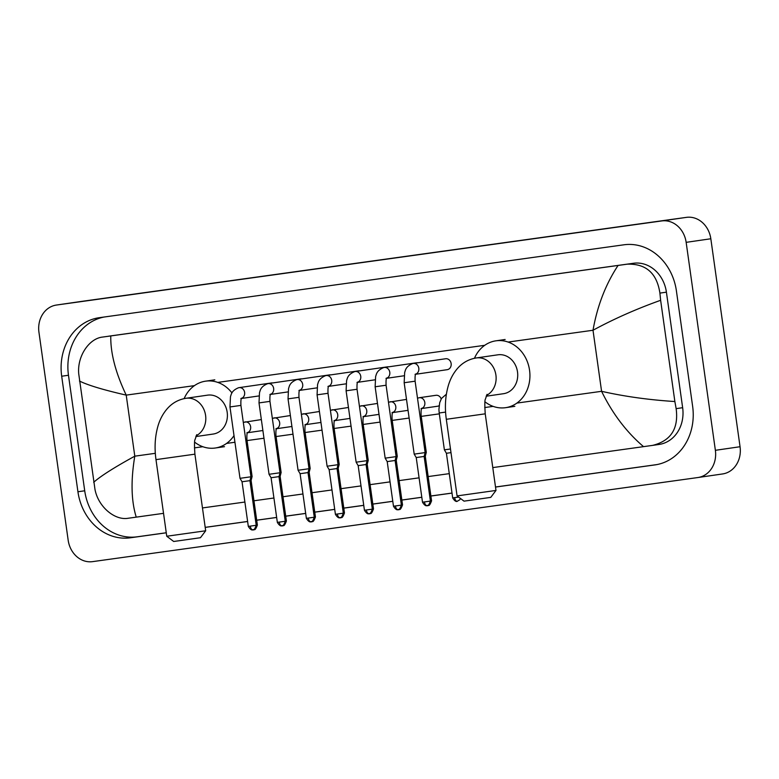<?xml version="1.0" encoding="UTF-8"?>
<svg xmlns="http://www.w3.org/2000/svg" width="779" height="779" viewBox="0 0 779 779"><rect width="100%" height="100%" fill="white"/><g stroke="black" fill="none" stroke-linecap="round" stroke-linejoin="round"><path stroke-width="1.17" d="M80.948 301.492A24.558 21.16 81.7 0 1 81.055 301.473A24.558 21.16 81.7 0 1 81.172 301.454L686.445 217.36A24.558 21.16 81.7 0 1 710.828 238.763L740.05 446.727A24.558 21.16 81.7 0 1 722.62 473.944A24.558 21.16 81.7 0 1 722.503 473.963L698.052 477.508M38.95 332.273A24.558 21.16 81.7 0 1 56.38 305.056A24.558 21.16 81.7 0 1 56.497 305.037L661.77 220.934A24.558 21.16 81.7 0 1 686.153 242.347L715.375 450.311A24.558 21.16 81.7 0 1 697.945 477.527A24.558 21.16 81.7 0 1 697.828 477.546L92.555 561.64A24.558 21.16 81.7 0 1 68.172 540.236L38.95 332.273M495.522 487.06L654.915 464.907A52.806 45.503 -98.3 0 0 655.149 464.878A52.806 45.503 -98.3 0 0 692.638 406.356L676.396 290.82A52.806 45.503 -98.3 0 0 623.979 244.791L99.41 317.676A52.806 45.503 -98.3 0 0 99.176 317.705A52.806 45.503 -98.3 0 0 61.687 376.228L77.929 491.763A52.806 45.503 -98.3 0 0 130.346 537.792L166.268 532.807M205.198 527.393L247.625 521.502M256.69 520.236L276.652 517.46M285.727 516.204L305.689 513.429M314.755 512.173L334.717 509.398M343.792 508.142L363.754 505.367M372.82 504.101L392.782 501.325M401.857 500.069L421.819 497.294M430.884 496.038L452.015 493.097M104.405 316.975A52.806 45.503 -98.3 0 0 68.474 375.244L84.716 490.78A52.806 45.503 -98.3 0 0 137.133 536.809L166.268 532.758M205.189 527.354L247.615 521.463M256.69 520.197L276.652 517.422M285.718 516.165L305.68 513.39M314.755 512.134L334.717 509.359M343.782 508.093L363.744 505.318M372.82 504.062L392.782 501.286M401.847 500.03L421.809 497.255M430.884 495.989L452.005 493.058M495.512 487.011L656.697 464.615M653.006 445.325L658.966 444.468A33.156 28.57 -98.3 0 0 659.112 444.439A33.156 28.57 -98.3 0 0 682.647 407.699L666.415 292.164A33.156 28.57 -98.3 0 0 633.502 263.263L108.933 336.148A33.156 28.57 -98.3 0 0 108.778 336.168A33.156 28.57 -98.3 0 0 108.632 336.187M643.542 446.649C626.482 432.082 612.489 413.639 601.583 391.311C624.466 396.482 648.888 399.89 674.867 401.536L676.143 408.644C678.752 428.577 670.933 440.826 652.675 445.374L492.786 467.595M659.112 444.439L652.675 445.374M449.279 473.642L428.158 476.573M419.083 477.839L399.121 480.614M390.045 481.87L370.093 484.645M361.018 485.901L341.056 488.676M331.981 489.942L312.028 492.718M302.953 493.974L282.991 496.749M273.916 498.005L253.964 500.78M244.888 502.036L202.462 507.937M163.532 513.342L128.107 518.269C114.766 520.635 98.212 506.778 94.98 489.387L78.737 373.862C77.053 356.305 89.088 338.407 102.633 337.064L110.784 335.934C110.423 353.033 115.574 372.761 126.217 395.119C103.529 389.928 87.949 385.235 79.468 381.038M674.867 401.536L660.631 300.295C636.219 309.02 613.677 319.01 593.004 330.257C597.337 305.816 605.702 284.208 618.078 265.444L110.784 335.934M618.078 265.444L627.212 264.178C645.976 263.536 656.882 273.176 659.91 293.108L660.631 300.295M93.694 482.289C100.657 476.086 114.357 467.381 134.796 456.173C130.726 480.575 131.213 500.897 136.247 517.139M495.989 490.439L490.77 497.372L470.604 500.245L464.011 501.14L457.078 495.911L495.989 490.439L485.229 413.824L446.309 419.297L457.078 495.911M486.193 396.219L503.555 393.697A19.65 16.934 -98.3 0 0 517.509 371.924A19.65 16.934 -98.3 0 0 497.917 354.805L476.32 357.941C469.046 359.148 462.921 362.469 457.955 367.931C453.495 372.937 450.272 378.876 448.285 385.741C445.306 396.17 444.643 407.349 446.309 419.297M474.46 358.272A33.77 29.096 81.7 0 1 495.882 340.832A33.77 29.096 81.7 0 1 529.554 370.249A33.77 29.096 81.7 0 1 505.59 407.68A33.77 29.096 81.7 0 1 484.996 401.828M205.675 530.781L200.446 537.714L180.28 540.577L173.688 541.473L166.755 536.244L205.675 530.781L194.906 454.167L155.985 459.629L166.755 536.244M195.87 436.561L213.232 434.039A19.65 16.934 -98.3 0 0 227.186 412.266A19.65 16.934 -98.3 0 0 207.594 395.148L185.996 398.283C178.722 399.481 172.597 402.811 167.641 408.264C163.181 413.269 159.948 419.209 157.962 426.084C154.982 436.513 154.32 447.691 155.985 459.629M184.136 398.614A33.77 29.096 81.7 0 1 205.559 381.174A33.77 29.096 81.7 0 1 231.957 392.937M234.002 435.588A33.77 29.096 81.7 0 1 215.267 448.013A33.77 29.096 81.7 0 1 194.672 442.17M413.036 363.491A5.531 4.762 81.7 0 1 413.308 363.442L445.627 358.749A5.531 4.762 81.7 0 1 451.138 363.559A5.531 4.762 81.7 0 1 447.214 369.684L415.733 374.261M430.407 501.082C429.044 504.831 427.924 506.331 427.058 505.581L427.009 505.59A3.992 2.025 -97.9 0 1 424.448 501.929L430.407 501.082L424.136 456.445L425.149 452.589L414.194 454.128L404.165 382.732L404.671 372.42C405.469 370.697 405.265 366.627 412.734 363.54L413.308 363.442A5.531 4.762 81.7 0 1 418.81 368.253A5.531 4.762 81.7 0 1 415.791 374.144M424.136 456.445L416.229 457.555L414.194 454.128M383.998 367.522A5.531 4.762 81.7 0 1 384.271 367.474L416.59 362.78A5.531 4.762 81.7 0 1 417.807 362.79M401.38 505.113C400.017 508.862 398.897 510.362 398.02 509.612L397.972 509.622A3.992 2.025 -97.9 0 1 395.42 505.961L401.38 505.113L395.109 460.477L396.112 456.621L385.167 458.159L375.137 386.774L375.634 376.452C376.432 374.728 376.238 370.658 383.696 367.581L384.271 367.474A5.531 4.762 81.7 0 1 389.782 372.284A5.531 4.762 81.7 0 1 386.754 378.175M395.109 460.477L387.202 461.596L385.167 458.159M354.971 371.554A5.531 4.762 81.7 0 1 355.243 371.505L387.562 366.821A5.531 4.762 81.7 0 1 388.77 366.821M372.343 509.145C370.979 512.903 369.859 514.403 368.993 513.653L368.944 513.653A3.992 2.025 -97.9 0 1 366.383 509.992L372.343 509.145L366.072 464.518L367.084 460.652L356.139 462.19L346.1 390.805L346.606 380.493C347.405 378.76 347.2 374.699 354.669 371.612L355.243 371.505A5.531 4.762 81.7 0 1 360.745 376.325A5.531 4.762 81.7 0 1 357.727 382.216M366.072 464.518L358.165 465.628L356.139 462.19M325.934 375.595A5.531 4.762 81.7 0 1 326.206 375.546L358.535 370.853A5.531 4.762 81.7 0 1 359.742 370.853M339.917 517.684A3.992 2.025 -97.9 0 1 337.356 514.023L343.315 513.186L337.044 468.549L338.047 464.683L327.102 466.222L317.072 394.836L317.569 384.524C318.368 382.801 318.173 378.73 325.632 375.644L326.206 375.546A5.531 4.762 81.7 0 1 331.718 380.356A5.531 4.762 81.7 0 1 328.689 386.248M337.044 468.549L329.137 469.659L327.102 466.222M296.906 379.626A5.531 4.762 81.7 0 1 297.179 379.577L329.498 374.884A5.531 4.762 81.7 0 1 330.715 374.894M314.278 517.217C312.915 520.966 311.795 522.466 310.928 521.716L310.879 521.726A3.992 2.025 -97.9 0 1 308.318 518.064L314.278 517.217L308.007 472.58L309.02 468.724L298.075 470.263L288.035 398.867L288.542 388.555C289.34 386.832 289.136 382.762 296.604 379.675L297.179 379.577A5.531 4.762 81.7 0 1 302.69 384.388A5.531 4.762 81.7 0 1 299.662 390.279M308.007 472.58L300.1 473.69L298.075 470.263M267.869 383.658A5.531 4.762 81.7 0 1 268.142 383.609L300.47 378.915A5.531 4.762 81.7 0 1 301.677 378.925M285.25 521.248C283.887 524.997 282.767 526.497 281.891 525.747L281.842 525.757A3.992 2.025 -97.9 0 1 279.291 522.096L285.25 521.248L278.979 476.621L279.982 472.756L269.037 474.294L259.008 402.909L259.504 392.597C260.303 390.863 260.108 386.793 267.567 383.716L268.142 383.609A5.531 4.762 81.7 0 1 273.653 388.429A5.531 4.762 81.7 0 1 270.625 394.31M278.979 476.621L271.073 477.731L269.037 474.294M238.841 387.689A5.531 4.762 81.7 0 1 239.114 387.64L271.433 382.956A5.531 4.762 81.7 0 1 272.65 382.956M256.213 525.28C254.85 529.038 253.73 530.538 252.863 529.788L252.815 529.788A3.992 2.025 -97.9 0 1 250.263 526.127L256.213 525.28L249.942 480.653L250.955 476.787L240.01 478.325L229.971 406.94L230.477 396.628C231.275 394.895 231.071 390.834 238.54 387.747L239.114 387.64A5.531 4.762 81.7 0 1 244.625 392.46A5.531 4.762 81.7 0 1 241.597 398.351M249.942 480.653L242.035 481.763L240.01 478.325M450.992 452.638L446.416 453.271L444.381 449.834L450.486 448.986M419.044 397.767A5.531 4.762 81.7 0 1 419.306 397.718L435.967 395.304A5.531 4.762 81.7 0 1 441.196 398.965M421.049 408.634L421.936 408.206C422.179 409.121 420.777 406.55 421.118 415.48L426.298 452.326L425.13 452.502M430.397 500.994L431.566 500.819L425.285 456.192L424.166 456.358M439.113 405.674A5.531 4.762 81.7 0 1 437.555 406.239L421.731 408.537M392.022 412.666L392.908 412.237C393.142 413.152 391.74 410.582 392.08 419.511L397.261 456.358L396.102 456.533M401.37 505.026L402.529 504.86L396.258 460.223L395.128 460.389M362.985 416.697L363.871 416.268C364.114 417.184 362.712 414.613 363.053 423.542L368.233 460.399L367.065 460.564M372.333 509.057L373.501 508.891L367.221 464.255L366.101 464.42M333.957 420.738L334.843 420.3C335.077 421.215 333.675 418.654 334.016 427.583L339.196 464.43L338.037 464.605M343.305 513.098L344.464 512.923L338.193 468.296L337.064 468.461M304.92 424.769L305.816 424.341C306.05 425.256 304.647 422.685 304.988 431.615L310.169 468.461L309 468.637M314.268 517.129L315.437 516.954L309.156 472.327L308.036 472.493M275.893 428.801L276.779 428.372C277.012 429.287 275.61 426.717 275.951 435.646L281.131 472.493L279.973 472.668M285.241 521.161L286.399 520.995L280.128 476.358L278.999 476.524M246.855 432.832L247.751 432.403C247.985 433.319 246.583 430.748 246.924 439.687L252.104 476.534L250.935 476.699M256.203 525.192L257.372 525.027L251.091 480.39L249.971 480.555M516.886 403.084L601.583 391.311L593.004 330.257L508.112 342.059M155.323 453.32L134.796 456.173L126.217 395.119L194.438 385.634M217.789 382.392L484.762 345.301M194.409 447.886L202.822 446.718M226.562 443.417L234.937 442.258M247.05 440.573L263.964 438.226M276.078 436.542L293.001 434.185M305.115 432.511L322.029 430.154M334.142 428.469L351.066 426.123M363.18 424.438L380.094 422.091M392.207 420.407L409.131 418.05M421.244 416.376L439.327 413.853M484.723 407.553L493.146 406.375M56.497 305.037L81.172 301.454M715.375 450.311L740.05 446.727M686.153 242.347L710.828 238.763M661.77 220.934L686.445 217.36M68.474 375.244L61.687 376.228M137.133 536.809L130.346 537.792M84.716 490.78L77.929 491.763M682.647 407.699L676.143 408.644M633.502 263.263L627.212 264.178M666.415 292.164L659.91 293.108M486.515 395.391A19.65 16.934 -98.3 0 0 495.911 375.059A19.65 16.934 -98.3 0 0 476.407 357.931A19.65 16.934 -98.3 0 0 476.32 357.941M196.191 435.734A19.65 16.934 -98.3 0 0 205.588 415.402A19.65 16.934 -98.3 0 0 186.084 398.273A19.65 16.934 -98.3 0 0 185.996 398.283M415.051 374.348L415.937 373.92C416.171 374.835 414.769 372.265 415.11 381.194L404.165 382.732M424.448 501.929L422.5 502.192L416.229 457.555M386.014 378.39L386.9 377.951C387.144 378.867 385.732 376.296 386.082 385.235L375.137 386.774M395.42 505.961L393.473 506.223L387.202 461.596M356.986 382.421L357.873 381.992C358.106 382.908 356.704 380.337 357.045 389.266L346.1 390.805M366.383 509.992L364.436 510.255L358.165 465.628M327.949 386.452L328.835 386.024C329.079 386.939 327.667 384.368 328.017 393.298L317.072 394.836M337.356 514.023L335.408 514.296L329.137 469.659M298.922 390.483L299.808 390.055C300.042 390.97 298.639 388.4 298.98 397.329L288.035 398.867M308.318 518.064L306.371 518.327L300.1 473.69M269.885 394.525L270.771 394.086C271.014 395.002 269.602 392.441 269.953 401.37L259.008 402.909M279.291 522.096L277.343 522.358L271.073 477.731M240.857 398.556L241.743 398.127C241.977 399.043 240.575 396.472 240.915 405.401L229.971 406.94M250.263 526.127L248.306 526.39L242.035 481.763M458.627 497.07L452.687 497.898L446.416 453.271M460.467 498.463L459.824 499.748L457.195 501.296A3.992 2.025 -97.9 0 1 454.634 497.635M445.588 412.101L439.2 412.987L438.918 409.413L439.707 402.665L441.489 398.468L446.377 394.213M431.566 500.819C430.193 504.578 429.073 506.077 428.207 505.328L428.158 505.328A3.992 2.025 -97.9 0 1 428.158 505.328A3.992 2.025 -97.9 0 1 427.944 505.337M417.495 398.186L419.306 397.718A5.531 4.762 81.7 0 1 424.818 402.539A5.531 4.762 81.7 0 1 421.79 408.43M421.118 415.48L419.949 415.655M402.529 504.86C401.166 508.609 400.046 510.109 399.169 509.359L399.13 509.369A3.992 2.025 -97.9 0 1 398.916 509.369M390.006 401.808A5.531 4.762 81.7 0 1 390.279 401.76A5.531 4.762 81.7 0 1 395.79 406.57A5.531 4.762 81.7 0 1 392.762 412.461M392.08 419.511L390.922 419.686M360.979 405.84A5.531 4.762 81.7 0 1 361.242 405.791A5.531 4.762 81.7 0 1 366.753 410.601A5.531 4.762 81.7 0 1 363.735 416.492M363.053 423.542L361.884 423.718M344.464 512.923C343.101 516.672 341.981 518.171 341.105 517.422L341.066 517.431A3.992 2.025 -97.9 0 1 340.851 517.441M331.942 409.871A5.531 4.762 81.7 0 1 332.214 409.822A5.531 4.762 81.7 0 1 337.726 414.642A5.531 4.762 81.7 0 1 334.697 420.524M334.016 427.583L332.857 427.749M315.437 516.954C314.064 520.713 312.944 522.212 312.077 521.463L312.028 521.463A3.992 2.025 -97.9 0 1 312.028 521.463A3.992 2.025 -97.9 0 1 311.814 521.472M302.914 413.902A5.531 4.762 81.7 0 1 303.177 413.853A5.531 4.762 81.7 0 1 308.688 418.674A5.531 4.762 81.7 0 1 305.67 424.565M304.988 431.615L303.82 431.79M286.399 520.995C285.036 524.744 283.916 526.244 283.04 525.494L283.001 525.504A3.992 2.025 -97.9 0 1 282.787 525.504M273.877 417.943A5.531 4.762 81.7 0 1 274.15 417.895A5.531 4.762 81.7 0 1 279.661 422.705A5.531 4.762 81.7 0 1 276.633 428.596M275.951 435.646L274.792 435.821M257.372 525.027C255.999 528.775 254.879 530.275 254.012 529.525L253.964 529.535A3.992 2.025 -97.9 0 1 253.964 529.535A3.992 2.025 -97.9 0 1 253.75 529.545M244.849 421.975A5.531 4.762 81.7 0 1 245.112 421.926A5.531 4.762 81.7 0 1 250.624 426.736A5.531 4.762 81.7 0 1 247.605 432.627M246.924 439.687L245.765 439.853M56.38 305.056L81.055 301.473M697.945 477.527L722.62 473.944M485.229 413.824C484.655 404.681 484.713 399.793 485.414 399.15L487.05 394.34M495.882 340.832L505.133 339.488M505.59 407.68L514.841 406.336M194.906 454.167C194.331 445.023 194.39 440.125 195.091 439.483L196.727 434.682M205.559 381.174L214.809 379.831M215.267 448.013L224.518 446.669M415.11 381.194L425.149 452.589M422.5 502.192C426.113 508.132 427.963 504.665 427.009 505.59M404.038 375.77L386.696 378.292M386.082 385.235L396.112 456.621M393.473 506.223C397.076 512.163 398.926 508.697 397.972 509.622M375.011 379.811L357.668 382.323M357.045 389.266L367.084 460.652M364.436 510.255C368.048 516.204 369.898 512.738 368.944 513.653M343.315 513.186C341.952 516.935 340.832 518.434 339.956 517.684L339.907 517.694C340.861 516.769 339.011 520.236 335.408 514.296M345.973 383.843L328.631 386.365M328.017 393.298L338.047 464.683M316.946 387.874L299.603 390.396M298.98 397.329L309.02 468.724M306.371 518.327C309.984 524.267 311.834 520.8 310.879 521.726M287.909 391.915L270.566 394.427M269.953 401.37L279.982 472.756M277.343 522.358C280.946 528.308 282.796 524.832 281.842 525.757M258.881 395.946L241.539 398.459M240.915 405.401L250.955 476.787M248.306 526.39C251.919 532.339 253.769 528.873 252.815 529.788M439.2 412.987L444.381 449.834M452.687 497.898C456.29 503.847 458.14 500.371 457.195 501.296M425.285 456.192L426.298 452.326M388.468 402.217L406.511 399.403M396.258 460.223L397.261 456.358M408.05 410.348L392.704 412.578M373.501 508.891C372.128 512.64 371.008 514.14 370.142 513.39L369.83 513.429M359.431 406.258L377.474 403.434M367.221 464.255L368.233 460.399M379.013 414.379L363.666 416.609M330.403 410.29L348.447 407.466M338.193 468.296L339.196 464.43M349.985 418.411L334.639 420.641M301.366 414.321L319.409 411.507M309.156 472.327L310.169 468.461M320.948 422.452L305.602 424.672M272.338 418.352L290.382 415.538M280.128 476.358L281.131 472.493M291.921 426.483L276.574 428.713M243.301 422.393L261.345 419.569M251.091 480.39L252.104 476.534M262.883 430.514L247.537 432.744"/></g></svg>
